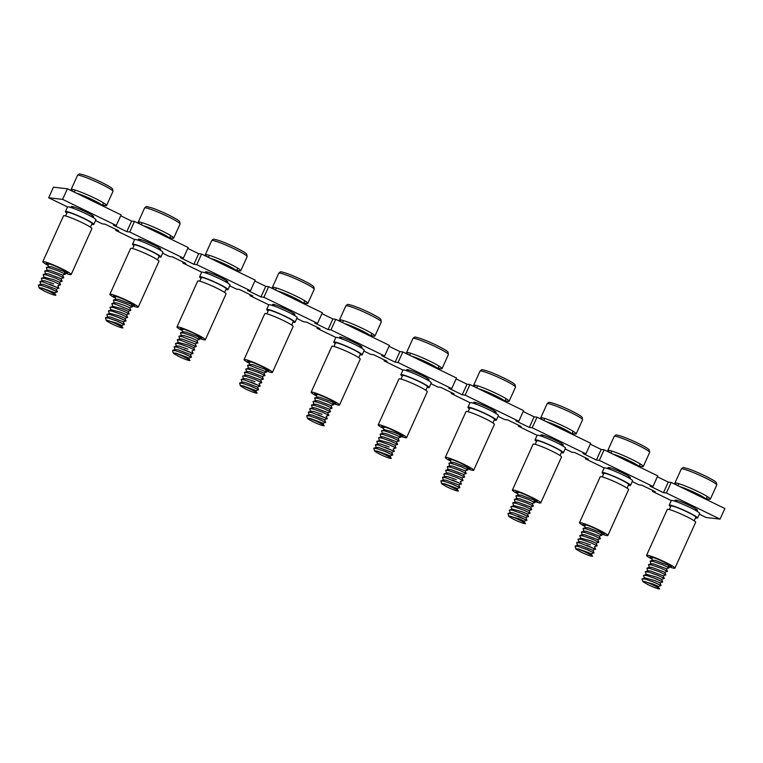 <?xml version="1.0" encoding="UTF-8"?>
<svg xmlns="http://www.w3.org/2000/svg" width="763" height="763" viewBox="0 0 763 763"><rect width="100%" height="100%" fill="white"/><g stroke="black" fill="none" stroke-linecap="round" stroke-linejoin="round"><path stroke-width="1.14" d="M76.243 193.087A15.565 1.488 24.3 0 1 92.714 199.811A15.565 1.488 24.3 0 1 102.252 205.676A15.565 1.488 24.3 0 1 102.223 205.724M97.464 203.406A10.31 0.982 -155.7 0 0 91.15 199.629A10.31 0.982 -155.7 0 0 81.002 195.404M40.84 284.675L39.972 281.595L43.11 281.986L58.722 288.137L56.243 289.244L43.558 284.465L41.059 284.217L38.379 285.124L39.085 287.813L41.965 287.994L54.469 292.649L55.632 295.1L54.173 295.081A10.31 0.982 -155.7 0 1 43.539 290.713L43.911 290.751C39.686 288.605 38.284 287.594 39.705 287.699C42.404 287.699 58.98 295.796 55.327 295.3M39.972 281.595L42.661 280.689L45.151 280.937L53.753 283.865M42.432 281.146L41.336 278.543L44.254 277.16L54.202 279.868L59.438 282.176L60.535 284.79L57.835 285.715L58.932 288.338L49.805 284.189M44.035 277.618L43.157 274.527L45.847 273.631L48.336 273.879L61.03 278.648L62.118 281.28L59.428 282.176M45.627 274.089L44.75 270.999L47.44 270.102L49.929 270.34L62.623 275.109L63.71 277.751L61.03 278.648M47.22 270.55L46.343 267.47L49.032 266.564L51.531 266.812L64.216 271.58L65.313 274.194L62.623 275.119M38.379 285.124L41.517 285.515L50.835 288.767L57.339 291.867L48.203 287.718M41.564 278.066L44.702 278.447L54.02 281.709L60.535 284.79M43.157 274.527L46.295 274.918L55.613 278.171L62.127 281.251M44.75 270.999L47.897 271.39L57.206 274.642L63.72 277.722M46.343 267.47L49.49 267.861L58.808 271.113L65.313 274.194M48.813 267.021L47.716 264.418L49.957 264.065M74.135 192.066A19.456 1.86 24.3 0 1 71.131 189.501A19.456 1.86 24.3 0 1 94.679 198.18A19.456 1.86 24.3 0 1 106.601 205.514A19.456 1.86 24.3 0 1 102.595 204.923M133.992 245.657A15.565 1.488 24.3 0 1 132.514 244.198L134.593 239.611A15.565 1.488 24.3 0 1 153.43 246.554A15.565 1.488 24.3 0 1 162.958 252.419L160.888 257.017A15.565 1.488 24.3 0 1 158.818 256.864M132.514 244.198A15.565 1.488 24.3 0 1 151.351 251.141A15.565 1.488 24.3 0 1 160.888 257.017M132.676 248.585L134.288 244.999A13.62 1.297 24.3 0 1 150.769 251.075A13.62 1.297 24.3 0 1 159.114 256.215L157.502 259.792M131.627 304.981A11.674 1.116 -155.7 0 0 134.708 305.543A11.674 1.116 -155.7 0 0 127.555 301.147A11.674 1.116 -155.7 0 0 113.429 295.939A11.674 1.116 -155.7 0 0 114.898 297.265M131.885 305.591A15.565 1.488 -155.7 0 0 138.256 307.146A15.565 1.488 -155.7 0 0 128.718 301.28A15.565 1.488 -155.7 0 0 109.882 294.337A15.565 1.488 -155.7 0 0 115.232 298.075M138.256 307.146L158.981 261.251A15.565 1.488 -155.7 0 0 149.443 255.386A15.565 1.488 -155.7 0 0 130.607 248.442L109.882 294.337M201.079 278.285A15.565 1.488 24.3 0 1 199.601 276.826L201.67 272.238A15.565 1.488 24.3 0 1 220.507 279.182A15.565 1.488 24.3 0 1 230.044 285.047L227.975 289.635A15.565 1.488 24.3 0 1 225.905 289.492M199.601 276.826A15.565 1.488 24.3 0 1 218.437 283.769A15.565 1.488 24.3 0 1 227.975 289.635M199.763 281.213L201.375 277.627A13.62 1.297 24.3 0 1 217.856 283.702A13.62 1.297 24.3 0 1 226.201 288.834L224.589 292.42M198.714 337.599A11.674 1.116 -155.7 0 0 201.794 338.171A11.674 1.116 -155.7 0 0 194.641 333.765A11.674 1.116 -155.7 0 0 180.516 328.557A11.674 1.116 -155.7 0 0 181.985 329.893M198.971 338.219A15.565 1.488 -155.7 0 0 205.342 339.773A15.565 1.488 -155.7 0 0 195.805 333.908A15.565 1.488 -155.7 0 0 176.968 326.965A15.565 1.488 -155.7 0 0 182.319 330.694M205.342 339.773L226.067 293.879A15.565 1.488 -155.7 0 0 216.53 288.004A15.565 1.488 -155.7 0 0 197.693 281.061L176.968 326.965M268.166 310.903A15.565 1.488 24.3 0 1 266.688 309.454L268.757 304.866A15.565 1.488 24.3 0 1 287.594 311.809A15.565 1.488 24.3 0 1 297.131 317.675L295.062 322.263A15.565 1.488 24.3 0 1 292.992 322.12M266.688 309.454A15.565 1.488 24.3 0 1 285.524 316.397A15.565 1.488 24.3 0 1 295.062 322.263M266.84 313.831L268.462 310.255A13.62 1.297 24.3 0 1 284.942 316.33A13.62 1.297 24.3 0 1 293.288 321.461L291.676 325.048M265.801 370.227A11.674 1.116 -155.7 0 0 268.881 370.799A11.674 1.116 -155.7 0 0 261.728 366.393A11.674 1.116 -155.7 0 0 247.603 361.185A11.674 1.116 -155.7 0 0 249.062 362.511M266.058 370.837A15.565 1.488 -155.7 0 0 272.429 372.392A15.565 1.488 -155.7 0 0 262.892 366.526A15.565 1.488 -155.7 0 0 244.055 359.583A15.565 1.488 -155.7 0 0 249.406 363.322M272.429 372.392L293.145 326.497A15.565 1.488 -155.7 0 0 283.607 320.632A15.565 1.488 -155.7 0 0 264.771 313.688L244.055 359.583M143.33 225.714A15.565 1.488 24.3 0 1 159.801 232.438A15.565 1.488 24.3 0 1 169.338 238.304A15.565 1.488 24.3 0 1 169.31 238.352M164.541 236.034A10.31 0.982 -155.7 0 0 158.237 232.248A10.31 0.982 -155.7 0 0 148.089 228.032M110.673 323.216L110.997 323.378C106.772 321.233 105.37 320.212 106.791 320.326L116.501 323.083L121.737 325.4L124.426 324.494L115.289 320.346M121.737 325.391L122.414 327.928C126.067 328.424 109.49 320.326 106.791 320.326L106.171 320.441L105.466 317.751L108.146 316.845L110.645 317.093L123.148 321.738L124.426 324.494M107.926 317.303L106.83 314.69L109.738 313.316L119.686 316.025L124.922 318.333L120.84 316.483M109.519 313.774L108.422 311.161L111.341 309.788L121.279 312.496L126.524 314.795L127.612 317.437L124.922 318.333L126.019 320.965L116.882 316.817M111.112 310.236L110.015 307.632L112.934 306.259L122.881 308.958L128.108 311.275L130.797 310.369L114.975 304.017L111.837 303.626L112.714 306.707M111.837 303.626L114.526 302.72L117.016 302.968L124.474 305.429L129.71 307.737L130.807 310.35M114.307 303.178L113.429 300.097L116.119 299.191L118.608 299.439L131.303 304.208L132.4 306.821L129.71 307.747M105.466 317.751L108.604 318.133L117.922 321.395L124.436 324.475M107.058 314.213L110.196 314.604L119.514 317.856L126.029 320.937M108.651 310.684L111.789 311.075L121.107 314.327L127.621 317.408M110.244 307.155L113.382 307.546L122.7 310.799L129.004 313.707L126.515 314.804M113.429 300.097L116.577 300.488L125.885 303.741L132.4 306.821M115.9 299.649L114.803 297.045L117.044 296.683M122.414 327.928L121.26 327.709A10.31 0.982 -155.7 0 1 110.625 323.331M210.416 258.342A15.565 1.488 24.3 0 1 226.888 265.057A15.565 1.488 24.3 0 1 236.425 270.922A15.565 1.488 24.3 0 1 236.396 270.97M231.628 268.652A10.31 0.982 -155.7 0 0 225.314 264.875A10.31 0.982 -155.7 0 0 215.176 260.65M175.013 349.921L174.145 346.841L177.283 347.232L192.896 353.393L190.416 354.49L177.731 349.712L175.232 349.473L172.552 350.37L173.258 353.069L176.129 353.25L188.642 357.895L189.806 360.346L188.347 360.327A10.31 0.982 -155.7 0 1 177.712 355.959L178.084 355.997C173.859 353.86 172.457 352.84 173.878 352.954C176.577 352.945 193.153 361.052 189.501 360.546M174.145 346.841L176.825 345.944L179.324 346.183L187.927 349.111M176.606 346.392L175.509 343.789L178.418 342.406L188.366 345.114L193.602 347.432L196.301 346.507L180.469 340.174L177.331 339.783L178.199 342.864M177.331 339.783L180.02 338.877L182.51 339.125L195.194 343.903L197.684 342.797L182.061 336.636L178.923 336.254L179.801 339.335M178.923 336.254L181.613 335.348L184.102 335.596L191.561 338.057L196.797 340.365L197.894 342.978M181.394 335.806L180.516 332.716L183.206 331.819L185.695 332.067L198.39 336.836L199.477 339.468L196.797 340.365M172.552 350.37L175.69 350.761L185.008 354.013L191.503 357.122L182.376 352.973M193.106 353.584L183.969 349.444M175.738 343.312L178.876 343.703L188.194 346.955L194.489 349.864L192.009 350.961M180.516 332.716L183.654 333.107L192.972 336.359L199.486 339.44M182.986 332.277L181.89 329.664L184.131 329.311M277.503 290.961A15.565 1.488 24.3 0 1 293.974 297.684A15.565 1.488 24.3 0 1 303.512 303.55A15.565 1.488 24.3 0 1 303.474 303.598M298.714 301.28A10.31 0.982 -155.7 0 0 292.401 297.503A10.31 0.982 -155.7 0 0 282.262 293.278M242.1 382.549L241.232 379.469L244.37 379.86L259.983 386.011L257.503 387.118L244.818 382.339L242.319 382.091L239.63 382.997L240.345 385.687L243.216 385.868L255.729 390.522L256.893 392.974L255.433 392.955A10.31 0.982 -155.7 0 1 244.799 388.586L245.171 388.625C240.946 386.479 239.544 385.468 240.965 385.573C243.664 385.573 260.24 393.67 256.587 393.174M241.232 379.469L243.912 378.562L246.411 378.81L255.014 381.738M243.693 379.02L242.596 376.417L245.505 375.034L248.004 375.282L260.507 379.926L261.795 382.664L259.096 383.589L260.193 386.192M245.285 375.491L244.418 372.401L247.098 371.505L249.596 371.753L262.291 376.521L263.378 379.154L260.688 380.05M246.878 371.962L245.781 369.349L248.7 367.976L251.189 368.214L263.874 372.993L266.573 372.067L250.741 365.735L247.603 365.343L248.48 368.424M247.603 365.343L250.293 364.437L252.782 364.685L265.476 369.464L266.726 369.044M239.63 382.997L242.777 383.388L252.095 386.641L258.59 389.74L249.463 385.592M260.183 386.212L251.056 382.063M242.825 375.94L245.963 376.321L255.281 379.583L261.795 382.664M244.418 372.401L247.555 372.792L256.873 376.045L263.388 379.125M246.01 368.872L249.148 369.263L258.466 372.516L264.771 375.425L262.281 376.521M250.073 364.895L248.976 362.291L251.218 361.939M141.222 224.694A19.456 1.86 24.3 0 1 138.217 222.128A19.456 1.86 24.3 0 1 161.766 230.808A19.456 1.86 24.3 0 1 173.678 238.142A19.456 1.86 24.3 0 1 169.682 237.551M208.309 257.312A19.456 1.86 24.3 0 1 205.304 254.747A19.456 1.86 24.3 0 1 228.843 263.426A19.456 1.86 24.3 0 1 240.765 270.76A19.456 1.86 24.3 0 1 236.759 270.178M275.395 289.94A19.456 1.86 24.3 0 1 272.391 287.374A19.456 1.86 24.3 0 1 295.93 296.054A19.456 1.86 24.3 0 1 307.851 303.388A19.456 1.86 24.3 0 1 303.846 302.797M66.906 213.03A15.565 1.488 24.3 0 1 65.427 211.58L67.506 206.992A15.565 1.488 24.3 0 1 86.343 213.936A15.565 1.488 24.3 0 1 95.88 219.801L93.801 224.389A15.565 1.488 24.3 0 1 91.732 224.246M65.427 211.58A15.565 1.488 24.3 0 1 84.264 218.523A15.565 1.488 24.3 0 1 93.801 224.389M65.589 215.958L67.201 212.381A13.62 1.297 24.3 0 1 83.682 218.456A13.62 1.297 24.3 0 1 92.027 223.588L90.415 227.174M64.54 272.353A11.674 1.116 -155.7 0 0 67.621 272.925A11.674 1.116 -155.7 0 0 60.468 268.519A11.674 1.116 -155.7 0 0 46.343 263.311A11.674 1.116 -155.7 0 0 47.811 264.637M64.798 272.963A15.565 1.488 -155.7 0 0 71.169 274.518A15.565 1.488 -155.7 0 0 61.631 268.652A15.565 1.488 -155.7 0 0 42.795 261.709A15.565 1.488 -155.7 0 0 48.145 265.448M71.169 274.518L91.894 228.623A15.565 1.488 -155.7 0 0 82.356 222.758A15.565 1.488 -155.7 0 0 63.52 215.815L42.795 261.709M342.482 322.568A19.456 1.86 24.3 0 1 339.468 319.993A19.456 1.86 24.3 0 1 363.016 328.681A19.456 1.86 24.3 0 1 374.938 336.016A19.456 1.86 24.3 0 1 370.932 335.424M409.569 355.186A19.456 1.86 24.3 0 1 406.555 352.62A19.456 1.86 24.3 0 1 430.103 361.3A19.456 1.86 24.3 0 1 442.025 368.634A19.456 1.86 24.3 0 1 438.019 368.052M476.646 387.814A19.456 1.86 24.3 0 1 473.642 385.248A19.456 1.86 24.3 0 1 497.19 393.927A19.456 1.86 24.3 0 1 509.112 401.262A19.456 1.86 24.3 0 1 505.106 400.67M543.733 420.442A19.456 1.86 24.3 0 1 540.729 417.866A19.456 1.86 24.3 0 1 564.277 426.555A19.456 1.86 24.3 0 1 576.199 433.889A19.456 1.86 24.3 0 1 572.193 433.298M610.82 453.06A19.456 1.86 24.3 0 1 607.815 450.494A19.456 1.86 24.3 0 1 631.363 459.173A19.456 1.86 24.3 0 1 643.285 466.508A19.456 1.86 24.3 0 1 639.28 465.926M677.906 485.688A19.456 1.86 24.3 0 1 674.902 483.122A19.456 1.86 24.3 0 1 698.45 491.801A19.456 1.86 24.3 0 1 710.372 499.136A19.456 1.86 24.3 0 1 706.366 498.544M344.59 323.588A15.565 1.488 24.3 0 1 361.061 330.312A15.565 1.488 24.3 0 1 370.599 336.178A15.565 1.488 24.3 0 1 370.56 336.225M365.801 333.908A10.31 0.982 -155.7 0 0 359.487 330.121A10.31 0.982 -155.7 0 0 349.349 325.906M309.187 415.177L308.319 412.087L311.457 412.478L327.069 418.639L324.59 419.736L311.895 414.967L309.406 414.719L306.716 415.625L307.422 418.315L310.303 418.496L322.816 423.141L323.979 425.592L322.52 425.582A10.31 0.982 -155.7 0 1 311.886 421.205L312.258 421.252C308.033 419.106 306.631 418.086 308.052 418.2C310.751 418.2 327.327 426.298 323.674 425.802M308.319 412.087L310.999 411.19L313.498 411.438L322.091 414.357M310.779 411.648L309.683 409.035L312.592 407.661L315.09 407.9L327.594 412.554L328.882 415.282L326.183 416.207L327.279 418.811M312.372 408.11L311.504 405.029L314.184 404.123L316.683 404.371L329.368 409.14L330.474 411.753L327.775 412.678M313.965 404.581L313.097 401.5L315.787 400.594L318.276 400.842L330.97 405.611L332.067 408.224L329.368 409.149M315.558 401.052L314.69 397.971L317.379 397.065L319.869 397.313L332.563 402.082L333.66 404.695L330.961 405.62M306.716 415.625L309.864 416.007L319.172 419.269L325.677 422.368L316.55 418.219M327.27 418.839L318.142 414.69M309.912 408.558L313.049 408.949L322.368 412.201L328.882 415.282M311.504 405.029L314.642 405.42L323.96 408.672L330.474 411.753M313.097 401.5L316.235 401.891L325.553 405.143L332.067 408.224M314.69 397.971L317.828 398.362L327.146 401.615L333.66 404.695M317.16 397.523L316.054 394.919L318.305 394.557M411.667 356.216A15.565 1.488 24.3 0 1 428.148 362.93A15.565 1.488 24.3 0 1 437.685 368.796A15.565 1.488 24.3 0 1 437.647 368.844M432.888 366.526A10.31 0.982 -155.7 0 0 426.574 362.749A10.31 0.982 -155.7 0 0 416.436 358.524M376.273 447.795L375.396 444.715L378.543 445.106L394.156 451.267L391.677 452.364L378.982 447.585L376.493 447.347L373.803 448.243L374.509 450.943L377.389 451.124L389.903 455.769L391.066 458.22L389.607 458.201A10.31 0.982 -155.7 0 1 378.973 453.832L379.345 453.871C375.119 451.734 373.717 450.714 375.129 450.828C377.838 450.819 394.414 458.925 390.761 458.42M375.396 444.715L378.086 443.818L380.575 444.056L389.178 446.984M377.866 444.266L376.769 441.663L379.678 440.28L389.626 442.988L394.862 445.296L395.959 447.91L393.269 448.835L394.357 451.458L385.229 447.318M379.459 440.737L378.591 437.657L381.271 436.751L383.77 436.999L396.455 441.767L397.561 444.381L394.862 445.306M381.052 437.209L380.184 434.128L382.864 433.222L385.363 433.47L398.048 438.239L399.144 440.871L396.455 441.777M382.644 433.68L381.548 431.066L384.466 429.693L394.404 432.402L399.64 434.71M373.803 448.243L376.941 448.634L386.259 451.887L392.764 454.996L383.636 450.847M376.998 441.186L380.136 441.577L389.454 444.829L395.959 447.91M378.591 437.657L381.729 438.048L391.047 441.3L397.561 444.381M380.184 434.128L383.322 434.509L392.64 437.771L399.154 440.842M381.777 430.59L384.914 430.981L394.233 434.233L400.537 437.142L398.048 438.239M384.237 430.151L383.14 427.538L385.391 427.185M478.754 388.834A15.565 1.488 24.3 0 1 495.235 395.558A15.565 1.488 24.3 0 1 504.772 401.424A15.565 1.488 24.3 0 1 504.734 401.472M499.975 399.154A10.31 0.982 -155.7 0 0 493.661 395.377A10.31 0.982 -155.7 0 0 483.513 391.152M443.36 480.423L442.483 477.342L445.621 477.733L461.243 483.885L458.763 484.991L446.069 480.213L443.58 479.965L440.89 480.871L441.596 483.561L444.476 483.742L456.989 488.396L458.153 490.847L456.694 490.828A10.31 0.982 -155.7 0 1 446.05 486.46L446.431 486.498C442.206 484.352 440.804 483.341 442.216 483.446C444.924 483.446 461.501 491.544 457.848 491.048M442.483 477.342L445.172 476.436L447.662 476.684L456.264 479.612M444.953 476.894L443.856 474.29L446.765 472.907L449.254 473.155L461.768 477.8L463.046 480.537L460.356 481.463L461.453 484.066M446.546 473.365L445.678 470.275L448.358 469.379L450.857 469.626L463.542 474.395L464.629 477.028L461.949 477.924M448.139 469.836L447.271 466.746L449.951 465.85L452.449 466.088L465.134 470.857L466.231 473.499L463.542 474.395M449.731 466.298L448.863 463.217L451.543 462.311L454.042 462.559L466.727 467.328L467.833 469.941L465.134 470.866M440.89 480.871L444.028 481.262L453.346 484.515L459.851 487.614L450.723 483.465M461.443 484.085L452.316 479.937M444.076 473.813L447.223 474.195L456.541 477.457L463.046 480.537M445.678 470.275L448.816 470.666L458.134 473.918L464.638 476.999M447.271 466.746L450.408 467.137L459.727 470.389L466.241 473.47M448.863 463.217L452.001 463.608L461.319 466.861L467.833 469.941M451.324 462.769L450.227 460.165L452.478 459.812M545.841 421.462A15.565 1.488 24.3 0 1 562.312 428.186A15.565 1.488 24.3 0 1 571.849 434.052A15.565 1.488 24.3 0 1 571.821 434.099M567.062 431.782A10.31 0.982 -155.7 0 0 560.748 427.995A10.31 0.982 -155.7 0 0 550.6 423.78M513.194 518.964L513.509 519.126C509.293 516.98 507.891 515.96 509.303 516.074L519.012 518.83L524.248 521.148L526.937 520.242L517.81 516.093M507.977 513.499L510.666 512.593L513.156 512.841L525.85 517.61L526.947 520.223L511.115 513.88L507.977 513.499L508.683 516.189L509.303 516.074C512.011 516.074 528.587 524.171 524.925 523.676L523.771 523.456A10.31 0.982 -155.7 0 1 513.137 519.078M510.447 513.051L509.341 510.437L512.259 509.064L522.207 511.773L527.443 514.081L523.351 512.231M512.04 509.522L510.943 506.909L513.852 505.535L523.8 508.244L529.036 510.542L530.132 513.156L527.443 514.081L528.53 516.713L519.403 512.564M513.633 505.983L512.755 502.903L515.445 501.997L517.943 502.245L530.628 507.014L531.725 509.627L529.036 510.552M515.225 502.455L514.357 499.374L517.037 498.468L519.536 498.716L532.221 503.485L533.318 506.098L530.628 507.023M516.818 498.926L515.95 495.845L518.63 494.939L521.129 495.187L533.814 499.956L534.92 502.569L532.221 503.494M509.57 509.961L512.707 510.352L522.026 513.604L528.33 516.513L525.841 517.61M511.162 506.432L514.3 506.823L523.618 510.075L530.132 513.156M512.755 502.903L515.902 503.294L525.221 506.546L531.725 509.627M514.357 499.374L517.495 499.765L526.813 503.017L533.318 506.098M515.95 495.845L519.088 496.236L528.406 499.488L534.92 502.569M518.411 495.397L517.314 492.793L519.555 492.431M524.257 521.139L524.925 523.676M612.927 454.09A15.565 1.488 24.3 0 1 629.399 460.804A15.565 1.488 24.3 0 1 638.936 466.67A15.565 1.488 24.3 0 1 638.908 466.718M634.148 464.4A10.31 0.982 -155.7 0 0 627.835 460.623A10.31 0.982 -155.7 0 0 617.687 456.398M577.524 545.669L576.656 542.588L579.794 542.979L595.417 549.141L592.927 550.237L580.242 545.459L577.753 545.221L575.064 546.117L575.769 548.816L578.65 548.998L591.153 553.642L592.317 556.093L590.858 556.074A10.31 0.982 -155.7 0 1 580.223 551.706L580.595 551.744C576.37 549.598 574.968 548.587 576.389 548.702C579.098 548.692 595.665 556.799 592.012 556.294M576.656 542.588L579.346 541.682L581.835 541.93L590.438 544.858M579.127 542.14L578.02 539.536L580.939 538.153L590.886 540.862L596.122 543.17L597.219 545.783L594.52 546.709L595.617 549.331L586.489 545.192M580.719 538.611L579.842 535.531L582.531 534.625L585.021 534.873L597.715 539.641L598.812 542.255L596.122 543.18M582.312 535.082L581.444 532.002L584.124 531.096L586.623 531.344L599.308 536.112L600.395 538.745L597.715 539.651M583.905 531.553L583.037 528.463L585.717 527.567L588.216 527.815L600.901 532.584L602.007 535.187L599.308 536.112M575.064 546.117L578.201 546.508L587.52 549.761L594.024 552.87L584.897 548.721M578.249 539.06L581.387 539.451L590.705 542.703L597.219 545.783M579.842 535.531L582.989 535.922L592.298 539.174L598.812 542.255M581.444 532.002L584.582 532.383L593.9 535.645L600.405 538.716M583.037 528.463L586.175 528.854L595.493 532.107L602.007 535.187M585.498 528.025L584.401 525.411L586.642 525.058M680.014 486.708A15.565 1.488 24.3 0 1 696.485 493.432A15.565 1.488 24.3 0 1 706.023 499.298A15.565 1.488 24.3 0 1 705.994 499.345M701.235 497.028A10.31 0.982 -155.7 0 0 694.921 493.251A10.31 0.982 -155.7 0 0 684.773 489.026M647.367 584.21L647.682 584.372C643.457 582.226 642.055 581.215 643.476 581.32L653.185 584.077L658.421 586.394L661.111 585.488L651.974 581.339M658.421 586.385L659.098 588.922C662.751 589.418 646.185 581.32 643.476 581.32L642.856 581.435L641.921 579.222L644.83 577.839L654.778 580.548L660.014 582.865L662.704 581.959L653.576 577.81M644.611 578.297L643.514 575.693L646.433 574.31L656.371 577.019L661.607 579.336L657.525 577.486M646.213 574.768L645.336 571.687L648.025 570.781L650.515 571.029L663.209 575.798L664.296 578.43L661.607 579.336M647.806 571.239L646.929 568.149L649.618 567.252L652.107 567.5L664.802 572.269L665.889 574.901L663.209 575.798M649.399 567.71L648.521 564.62L651.211 563.723L653.7 563.962L666.395 568.731L667.482 571.373L664.802 572.269M650.992 564.172L650.124 561.091L652.804 560.185L655.303 560.433L667.987 565.202L669.084 567.815L666.395 568.74M642.15 578.745L645.288 579.136L654.606 582.388L661.111 585.488M643.743 575.216L646.881 575.607L656.199 578.859L662.704 581.959M645.336 571.687L648.474 572.069L657.792 575.331L664.306 578.402M646.929 568.149L650.066 568.54L659.385 571.792L665.899 574.873M648.521 564.62L651.669 565.011L660.977 568.263L667.491 571.344M650.124 561.091L653.262 561.482L662.58 564.734L669.084 567.815M652.584 560.643L651.488 558.039L653.729 557.686M659.098 588.922L657.944 588.702A10.31 0.982 -155.7 0 1 647.31 584.334M335.253 343.531A15.565 1.488 24.3 0 1 333.774 342.072L335.844 337.484A15.565 1.488 24.3 0 1 354.681 344.428A15.565 1.488 24.3 0 1 364.218 350.293L362.148 354.89A15.565 1.488 24.3 0 1 360.079 354.738M333.774 342.072A15.565 1.488 24.3 0 1 352.611 349.015A15.565 1.488 24.3 0 1 362.148 354.89M333.927 346.459L335.548 342.873A13.62 1.297 24.3 0 1 352.029 348.949A13.62 1.297 24.3 0 1 360.374 354.089L358.753 357.666M332.887 402.854A11.674 1.116 -155.7 0 0 335.968 403.417A11.674 1.116 -155.7 0 0 328.815 399.02A11.674 1.116 -155.7 0 0 314.68 393.813A11.674 1.116 -155.7 0 0 316.149 395.139M333.145 403.465A15.565 1.488 -155.7 0 0 339.516 405.019A15.565 1.488 -155.7 0 0 329.978 399.154A15.565 1.488 -155.7 0 0 311.142 392.211A15.565 1.488 -155.7 0 0 316.492 395.949M339.516 405.019L360.231 359.125A15.565 1.488 -155.7 0 0 350.694 353.259A15.565 1.488 -155.7 0 0 331.857 346.316L311.142 392.211M402.339 376.159A15.565 1.488 24.3 0 1 400.861 374.7L402.931 370.112A15.565 1.488 24.3 0 1 421.767 377.056A15.565 1.488 24.3 0 1 431.305 382.921L429.235 387.509A15.565 1.488 24.3 0 1 427.166 387.366M400.861 374.7A15.565 1.488 24.3 0 1 419.698 381.643A15.565 1.488 24.3 0 1 429.235 387.509M401.014 379.087L402.635 375.501A13.62 1.297 24.3 0 1 419.116 381.576A13.62 1.297 24.3 0 1 427.461 386.707L425.84 390.294M399.974 435.473A11.674 1.116 -155.7 0 0 403.055 436.045A11.674 1.116 -155.7 0 0 395.902 431.639A11.674 1.116 -155.7 0 0 381.767 426.431A11.674 1.116 -155.7 0 0 383.236 427.766M400.232 436.093A15.565 1.488 -155.7 0 0 406.593 437.647A15.565 1.488 -155.7 0 0 397.056 431.782A15.565 1.488 -155.7 0 0 378.219 424.838A15.565 1.488 -155.7 0 0 383.579 428.568M406.593 437.647L427.318 391.753A15.565 1.488 -155.7 0 0 417.781 385.878A15.565 1.488 -155.7 0 0 398.944 378.934L378.219 424.838M469.426 408.777A15.565 1.488 24.3 0 1 467.948 407.328L470.018 402.74A15.565 1.488 24.3 0 1 488.854 409.683A15.565 1.488 24.3 0 1 498.392 415.549L496.322 420.136A15.565 1.488 24.3 0 1 494.252 419.993M467.948 407.328A15.565 1.488 24.3 0 1 486.784 414.271A15.565 1.488 24.3 0 1 496.322 420.136M468.101 411.705L469.722 408.129A13.62 1.297 24.3 0 1 486.203 414.204A13.62 1.297 24.3 0 1 494.548 419.335L492.927 422.921M467.051 468.101A11.674 1.116 -155.7 0 0 470.132 468.673A11.674 1.116 -155.7 0 0 462.979 464.266A11.674 1.116 -155.7 0 0 448.854 459.059A11.674 1.116 -155.7 0 0 450.323 460.385M467.318 468.711A15.565 1.488 -155.7 0 0 473.68 470.266A15.565 1.488 -155.7 0 0 464.142 464.4A15.565 1.488 -155.7 0 0 445.306 457.457A15.565 1.488 -155.7 0 0 450.666 461.195M473.68 470.266L494.405 424.371A15.565 1.488 -155.7 0 0 484.867 418.505A15.565 1.488 -155.7 0 0 466.031 411.562L445.306 457.457M536.513 441.405A15.565 1.488 24.3 0 1 535.035 439.946L537.104 435.358A15.565 1.488 24.3 0 1 555.941 442.302A15.565 1.488 24.3 0 1 565.478 448.167L563.409 452.764A15.565 1.488 24.3 0 1 561.339 452.612M535.035 439.946A15.565 1.488 24.3 0 1 553.871 446.889A15.565 1.488 24.3 0 1 563.409 452.764M535.187 444.333L536.809 440.747A13.62 1.297 24.3 0 1 553.289 446.822A13.62 1.297 24.3 0 1 561.635 451.963L560.013 455.54M534.138 500.728A11.674 1.116 -155.7 0 0 537.219 501.291A11.674 1.116 -155.7 0 0 530.066 496.894A11.674 1.116 -155.7 0 0 515.941 491.687A11.674 1.116 -155.7 0 0 517.409 493.012M534.396 501.339A15.565 1.488 -155.7 0 0 540.767 502.893A15.565 1.488 -155.7 0 0 531.229 497.028A15.565 1.488 -155.7 0 0 512.393 490.084A15.565 1.488 -155.7 0 0 517.753 493.823M540.767 502.893L561.492 456.999A15.565 1.488 -155.7 0 0 551.954 451.133A15.565 1.488 -155.7 0 0 533.118 444.19L512.393 490.084M603.59 474.033A15.565 1.488 24.3 0 1 602.121 472.574L604.191 467.986A15.565 1.488 24.3 0 1 623.028 474.929A15.565 1.488 24.3 0 1 632.565 480.795L630.486 485.382A15.565 1.488 24.3 0 1 628.426 485.239M602.121 472.574A15.565 1.488 24.3 0 1 620.958 479.517A15.565 1.488 24.3 0 1 630.486 485.382M602.274 476.961L603.886 473.375A13.62 1.297 24.3 0 1 620.376 479.45A13.62 1.297 24.3 0 1 628.722 484.581L627.1 488.167M601.225 533.347A11.674 1.116 -155.7 0 0 604.306 533.919A11.674 1.116 -155.7 0 0 597.152 529.512A11.674 1.116 -155.7 0 0 583.027 524.305A11.674 1.116 -155.7 0 0 584.496 525.64M601.482 533.966A15.565 1.488 -155.7 0 0 607.853 535.521A15.565 1.488 -155.7 0 0 598.316 529.656A15.565 1.488 -155.7 0 0 579.479 522.712A15.565 1.488 -155.7 0 0 584.84 526.441M607.853 535.521L628.578 489.627A15.565 1.488 -155.7 0 0 619.041 483.752A15.565 1.488 -155.7 0 0 600.204 476.808L579.479 522.712M670.677 506.651A15.565 1.488 24.3 0 1 669.199 505.201L671.278 500.604A15.565 1.488 24.3 0 1 690.114 507.557A15.565 1.488 24.3 0 1 699.652 513.423L697.573 518.01A15.565 1.488 24.3 0 1 695.503 517.867M669.199 505.201A15.565 1.488 24.3 0 1 688.035 512.145A15.565 1.488 24.3 0 1 697.573 518.01M669.361 509.579L670.973 506.003A13.62 1.297 24.3 0 1 687.453 512.078A13.62 1.297 24.3 0 1 695.799 517.209L694.187 520.795M668.312 565.974A11.674 1.116 -155.7 0 0 671.392 566.547A11.674 1.116 -155.7 0 0 664.239 562.14A11.674 1.116 -155.7 0 0 650.114 556.933A11.674 1.116 -155.7 0 0 651.583 558.258M668.569 566.585A15.565 1.488 -155.7 0 0 674.94 568.139A15.565 1.488 -155.7 0 0 665.403 562.274A15.565 1.488 -155.7 0 0 646.566 555.33A15.565 1.488 -155.7 0 0 651.917 559.069M674.94 568.139L695.665 522.245A15.565 1.488 -155.7 0 0 686.128 516.379A15.565 1.488 -155.7 0 0 667.291 509.436L646.566 555.33M676.6 501.587A12.256 1.173 24.3 0 1 675.083 500.204A12.256 1.173 24.3 0 1 689.924 505.669A12.256 1.173 24.3 0 1 697.43 510.294A12.256 1.173 24.3 0 1 695.398 510.065M609.513 468.959A12.256 1.173 24.3 0 1 607.997 467.576A12.256 1.173 24.3 0 1 622.837 473.05A12.256 1.173 24.3 0 1 630.343 477.667A12.256 1.173 24.3 0 1 628.311 477.447M542.426 436.331A12.256 1.173 24.3 0 1 540.919 434.958A12.256 1.173 24.3 0 1 555.75 440.423A12.256 1.173 24.3 0 1 563.256 445.048A12.256 1.173 24.3 0 1 561.225 444.819M475.339 403.713A12.256 1.173 24.3 0 1 473.833 402.33A12.256 1.173 24.3 0 1 488.663 407.795A12.256 1.173 24.3 0 1 496.169 412.421A12.256 1.173 24.3 0 1 494.138 412.192M408.253 371.085A12.256 1.173 24.3 0 1 406.746 369.702A12.256 1.173 24.3 0 1 421.577 375.177A12.256 1.173 24.3 0 1 429.092 379.793A12.256 1.173 24.3 0 1 427.051 379.573M341.175 338.457A12.256 1.173 24.3 0 1 339.659 337.084A12.256 1.173 24.3 0 1 354.49 342.549A12.256 1.173 24.3 0 1 362.005 347.175A12.256 1.173 24.3 0 1 359.964 346.946M274.089 305.839A12.256 1.173 24.3 0 1 272.572 304.456A12.256 1.173 24.3 0 1 287.403 309.921A12.256 1.173 24.3 0 1 294.919 314.547A12.256 1.173 24.3 0 1 292.887 314.318M139.915 240.583A12.256 1.173 24.3 0 1 138.399 239.21A12.256 1.173 24.3 0 1 153.239 244.675A12.256 1.173 24.3 0 1 160.745 249.301A12.256 1.173 24.3 0 1 158.714 249.072M72.828 207.965A12.256 1.173 24.3 0 1 71.312 206.582A12.256 1.173 24.3 0 1 86.152 212.047A12.256 1.173 24.3 0 1 93.658 216.673A12.256 1.173 24.3 0 1 91.627 216.444M207.002 273.211A12.256 1.173 24.3 0 1 205.485 271.828A12.256 1.173 24.3 0 1 220.316 277.303A12.256 1.173 24.3 0 1 227.832 281.919A12.256 1.173 24.3 0 1 225.8 281.7M187.765 248.404L198.676 253.707L193.897 264.294L196.797 264.637L250.464 290.732L247.565 290.398L260.975 296.921L263.884 297.255L317.551 323.359L314.652 323.026L328.061 329.549L330.97 329.883L384.638 355.987L381.729 355.644L395.148 362.167L398.057 362.511L451.725 388.605L448.816 388.272L462.235 394.795L465.144 395.129L518.811 421.233L515.902 420.899L529.322 427.423L532.231 427.757L585.898 453.861L582.989 453.518L596.408 460.041L599.317 460.385L652.985 486.479L650.076 486.145L663.495 492.669L666.395 493.003L720.072 519.107L706.118 517.495L699.309 514.176M652.985 486.479L657.763 475.893L604.096 449.788L601.187 449.455L590.276 444.152M585.898 453.861L590.676 443.265L537.009 417.17L534.1 416.827L523.199 411.524M518.811 421.233L523.59 410.637L469.922 384.542L467.023 384.209L456.112 378.896M451.725 388.605L456.503 378.019L402.835 351.915L399.936 351.581L389.025 346.278M384.638 355.987L389.426 345.391L335.749 319.296L332.849 318.953L321.938 313.65M317.551 323.359L322.339 312.763L268.671 286.669L265.762 286.335L254.852 281.022M250.464 290.732L255.252 280.145L201.585 254.041L196.797 264.637M201.709 272.191L182.853 263.016L185.752 263.359L172.343 256.835L169.434 256.492L162.624 253.182M182.853 263.016L183.244 262.138M268.795 304.819L249.94 295.643L252.839 295.977L239.42 289.454L236.52 289.12L229.701 285.81M198.676 253.707L201.585 254.041M193.897 264.294L180.478 257.77L183.378 258.113L188.165 247.517L134.498 221.423L131.589 221.079L120.678 215.776M67.535 206.945L48.679 197.77L62.623 199.381L116.3 225.486L113.391 225.152L126.811 231.675L129.71 232.009L183.378 258.113M134.622 239.563L115.766 230.397L118.666 230.731L105.256 224.208L102.347 223.874L95.537 220.555M335.882 337.437L317.017 328.271L319.926 328.605L306.507 322.081L303.607 321.748L296.788 318.429M402.969 370.065L384.104 360.889L387.013 361.233L373.593 354.709L370.694 354.366L363.875 351.056M470.046 402.692L451.191 393.517L454.099 393.851L440.68 387.327L437.771 386.994L430.961 383.684M537.133 435.311L518.277 426.145L521.186 426.479L507.767 419.955L504.858 419.621L498.048 416.302M604.22 467.938L585.364 458.763L588.273 459.107L574.854 452.583L571.945 452.24L565.135 448.93M671.306 500.566L652.451 491.391L655.36 491.725L641.941 485.201L639.032 484.867L632.222 481.558M657.363 476.77L668.274 482.082L671.182 482.416L724.85 508.511L720.072 519.107M48.679 197.77L53.458 187.183L67.411 188.795L121.079 214.889L116.3 225.486M62.623 199.381L67.411 188.795M126.811 231.675L131.589 221.079M129.71 232.009L134.498 221.423M115.766 230.397L116.167 229.51M260.975 296.921L265.762 286.335M263.884 297.255L268.671 286.669M249.94 295.643L250.331 294.766M328.061 329.549L332.849 318.953M330.97 329.883L335.749 319.296M317.017 328.271L317.418 327.384M395.148 362.167L399.936 351.581M398.057 362.511L402.835 351.915M384.104 360.889L384.504 360.012M462.235 394.795L467.023 384.209M465.144 395.129L469.922 384.542M451.191 393.517L451.591 392.64M529.322 427.423L534.1 416.827M532.231 427.757L537.009 417.17M518.277 426.145L518.678 425.258M596.408 460.041L601.187 449.455M599.317 460.385L604.096 449.788M585.364 458.763L585.765 457.886M663.495 492.669L668.274 482.082M666.395 493.003L671.182 482.416M652.451 491.391L652.851 490.514M112.972 191.389A19.456 1.86 -155.7 0 0 101.05 184.055A19.456 1.86 -155.7 0 0 77.502 175.376C78.78 174.012 79.733 173.592 80.363 174.107C84.607 174.908 91.589 177.617 101.317 182.243C112.113 187.669 111.656 188.146 112.59 188.995L112.972 191.389L106.601 205.514M180.058 224.017A19.456 1.86 -155.7 0 0 168.137 216.682A19.456 1.86 -155.7 0 0 144.588 208.003C145.867 206.639 146.82 206.21 147.45 206.735C151.694 207.526 158.675 210.235 168.404 214.861C179.2 220.288 178.742 220.765 179.677 221.613L180.058 224.017L173.678 238.142M247.145 256.645A19.456 1.86 -155.7 0 0 235.223 249.31A19.456 1.86 -155.7 0 0 211.675 240.622C212.953 239.258 213.907 238.838 214.537 239.363C218.781 240.154 225.762 242.863 235.49 247.489C246.287 252.915 245.829 253.392 246.764 254.241L247.145 256.645L240.765 270.76M314.232 289.263A19.456 1.86 -155.7 0 0 302.31 281.929A19.456 1.86 -155.7 0 0 278.762 273.249C280.04 271.886 280.994 271.466 281.623 271.981C285.858 272.782 292.849 275.491 302.577 280.116C313.374 285.543 312.906 286.02 313.841 286.869L314.232 289.263L307.851 303.388M381.319 321.891A19.456 1.86 -155.7 0 0 369.397 314.556A19.456 1.86 -155.7 0 0 345.849 305.877C347.127 304.513 348.081 304.084 348.71 304.609C352.945 305.4 359.936 308.109 369.664 312.735C380.46 318.161 379.993 318.638 380.928 319.487L381.319 321.891L374.938 336.016M448.406 354.518A19.456 1.86 -155.7 0 0 436.484 347.184A19.456 1.86 -155.7 0 0 412.936 338.495C414.214 337.132 415.167 336.712 415.797 337.236C420.031 338.028 427.022 340.737 436.751 345.362C447.547 350.789 447.08 351.266 448.015 352.115L448.406 354.518L442.025 368.634M515.492 387.137A19.456 1.86 -155.7 0 0 503.57 379.802A19.456 1.86 -155.7 0 0 480.022 371.123C481.3 369.759 482.245 369.34 482.884 369.855C487.118 370.656 494.109 373.365 503.838 377.99C514.634 383.417 514.167 383.894 515.101 384.743L515.492 387.137L509.112 401.262M582.57 419.764A19.456 1.86 -155.7 0 0 570.648 412.43A19.456 1.86 -155.7 0 0 547.109 403.751C548.378 402.387 549.331 401.958 549.97 402.483C554.205 403.274 561.187 405.983 570.924 410.608C581.721 416.035 581.253 416.512 582.188 417.361L582.57 419.764L576.199 433.889M649.656 452.392A19.456 1.86 -155.7 0 0 637.734 445.058A19.456 1.86 -155.7 0 0 614.196 436.369C615.464 435.005 616.418 434.586 617.048 435.11C621.292 435.902 628.273 438.611 638.011 443.236C648.808 448.663 648.34 449.14 649.275 449.989L649.656 452.392L643.285 466.508M716.743 485.01A19.456 1.86 -155.7 0 0 704.821 477.676A19.456 1.86 -155.7 0 0 681.283 468.997C682.551 467.633 683.505 467.214 684.134 467.729C688.379 468.53 695.36 471.238 705.098 475.864C715.894 481.291 715.427 481.768 716.362 482.607L716.743 485.01L710.372 499.136M102.252 205.676L103.51 202.901M91.55 216.625L92.142 215.3M72.752 208.137L73.353 206.811M74.221 192.104L75.136 190.082M56.243 289.234L57.349 291.847M48.756 263.664L47.945 263.941M57.339 291.867L54.65 292.773M65.465 271.17L64.216 271.59M71.131 189.501L77.502 175.376M169.338 238.304L170.597 235.519M158.628 249.243L159.229 247.918M139.839 240.765L140.43 239.429M141.308 224.732L142.223 222.71M128.117 311.266L129.214 313.879M115.842 296.292L115.032 296.569M126.019 320.965L123.329 321.862M132.552 303.788L131.303 304.208M236.425 270.922L237.684 268.147M225.714 281.871L226.315 280.546M206.916 273.383L207.517 272.057M208.394 257.36L209.31 255.338M190.416 354.49L191.513 357.094M192.009 350.951L193.115 353.565M193.602 347.423L194.708 350.036M195.204 343.894L196.301 346.507M182.929 328.92L182.109 329.187M191.503 357.122L188.823 358.019M199.639 336.416L198.39 336.836M303.512 303.55L304.761 300.775M292.801 314.499L293.402 313.173M274.003 306.011L274.604 304.685M275.481 289.978L276.397 287.956M257.503 387.108L258.6 389.721M263.884 372.983L264.98 375.596M265.476 369.454L266.573 372.067M250.016 361.538L249.196 361.815M258.59 389.74L255.91 390.646M138.217 222.128L144.588 208.003M205.304 254.747L211.675 240.622M272.391 287.374L278.762 273.249M339.468 319.993L345.849 305.877M406.555 352.62L412.936 338.495M473.642 385.248L480.022 371.123M540.729 417.866L547.109 403.751M607.815 450.494L614.196 436.369M674.902 483.122L681.283 468.997M370.599 336.178L371.848 333.393M359.888 347.117L360.489 345.792M341.09 338.638L341.69 337.303M342.568 322.606L343.474 320.584M324.59 419.736L325.687 422.349M317.093 394.166L316.283 394.442M325.677 422.368L322.997 423.274M333.812 401.662L332.563 402.082M437.685 368.796L438.935 366.021M426.975 379.745L427.576 378.419M408.176 371.257L408.777 369.931M409.655 355.234L410.561 353.212M391.677 452.364L392.773 454.967L390.084 455.892M400.899 434.29L399.65 434.71L400.747 437.313M384.18 426.794L383.369 427.061M504.772 401.424L506.022 398.648M494.062 412.373L494.662 411.047M475.263 403.885L475.864 402.559M476.732 387.852L477.648 385.83M458.763 484.982L459.86 487.595L457.161 488.52M451.267 459.412L450.456 459.688M467.977 466.918L466.737 467.337M571.849 434.052L573.108 431.267M561.148 444.991L561.749 443.665M542.35 436.512L542.951 435.177M543.819 420.48L544.734 418.458M518.354 492.04L517.543 492.316M535.063 499.536L533.823 499.956M638.936 466.67L640.195 463.894M628.235 477.619L628.836 476.293M609.437 469.131L610.038 467.805M610.905 453.108L611.821 451.086M592.937 550.228L594.034 552.841M585.44 524.667L584.63 524.934M594.024 552.87L591.335 553.766M602.15 532.164L600.901 532.584M706.023 499.298L707.282 496.522M695.322 510.247L695.913 508.921M676.523 501.758L677.124 500.433M677.992 485.726L678.908 483.704M660.014 582.856L661.12 585.469M661.616 579.327L662.713 581.94M652.527 557.286L651.716 557.562M669.237 564.792L667.987 565.211"/></g></svg>
